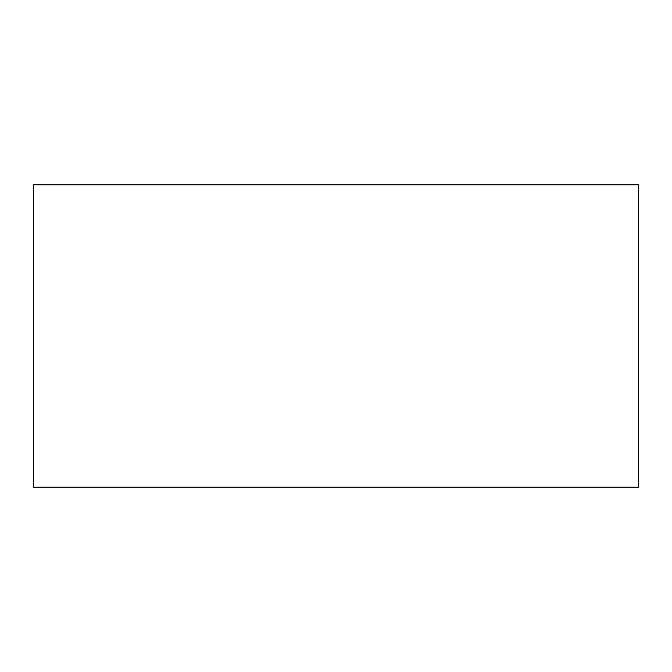 <?xml version="1.0" encoding="UTF-8"?>
<svg xmlns="http://www.w3.org/2000/svg" width="672" height="672" viewBox="0 0 672 672"><rect width="100%" height="100%" fill="white"/><g stroke="black" fill="none" stroke-linecap="round" stroke-linejoin="round"><path stroke-width="0.5" stroke-dasharray="3.36 2.52" d="M638.4 487.2L638.4 184.8L33.6 184.8L33.6 487.2L638.4 487.2"/><path stroke-width="1.01" d="M638.4 487.2L638.4 184.8L33.6 184.8L33.6 487.2L638.4 487.2"/></g></svg>
